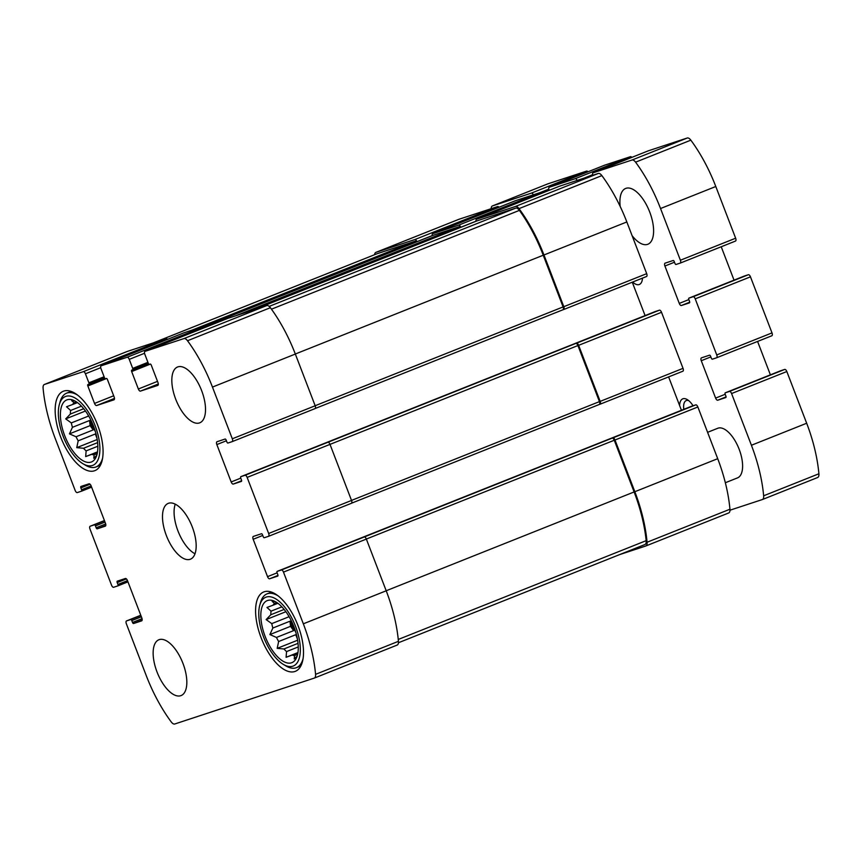 <?xml version="1.0" encoding="UTF-8"?>
<svg xmlns="http://www.w3.org/2000/svg" width="862" height="862" viewBox="0 0 862 862"><rect width="100%" height="100%" fill="white"/><g stroke="black" fill="none" stroke-linecap="round" stroke-linejoin="round"><path stroke-width="1.29" d="M296.916 636.587A28.371 12.876 68.3 0 1 295.763 634.691L278.631 641.522A28.371 12.876 -111.7 0 1 276.476 637.449L293.608 630.628A28.371 12.876 68.3 0 1 289.988 621.2L272.855 628.032A28.371 12.876 -111.7 0 1 271.756 623.625L266.142 619.584L270.808 614.746L284.137 609.434M288.748 616.104A28.371 12.876 68.3 0 0 288.889 616.793L271.756 623.625M281.874 606.859L271.045 611.169A28.371 12.876 -111.7 0 0 270.808 614.746M277.866 603.292L273.017 605.221A28.371 12.876 -111.7 0 1 274.547 603.443L272.155 601.407L275.183 601.601M276.799 602.538L274.547 603.443M290.86 619.918A28.371 12.876 -111.7 0 0 295.817 632.363M297.638 654.312L294.545 655.551A28.371 12.876 -111.7 0 1 292.153 655.055L286.098 657.297L286.561 651.586L298.263 646.931M297.929 652.76L292.153 655.055M298.036 643.343L283.943 648.957A28.371 12.876 -111.7 0 0 286.561 651.586M267.586 600.491A33.381 15.15 -111.7 0 0 267.263 641.382A33.381 15.15 -111.7 0 0 295.494 659.624A33.381 15.15 -111.7 0 0 293.619 626.027A33.381 15.15 -111.7 0 0 271.875 600.351A33.381 15.15 -111.7 0 0 267.586 600.491M271.045 611.169L266.972 607.451L273.017 605.221M276.476 637.449L269.881 634.561L272.855 628.032M283.943 648.957L277.187 648.364L278.631 641.522M297.185 656.004L294.244 658.956L294.545 655.551M96.479 435.881A28.371 12.876 68.3 0 1 95.326 433.985L78.194 440.816A28.371 12.876 -111.7 0 1 76.05 436.754L93.182 429.922A28.371 12.876 68.3 0 1 89.562 420.505L72.43 427.326A28.371 12.876 -111.7 0 1 71.331 422.919L65.706 418.889L70.372 414.04L83.7 408.728M88.323 415.398A28.371 12.876 68.3 0 0 88.463 416.098L71.331 422.919M81.437 406.153L70.619 410.474A28.371 12.876 -111.7 0 0 70.372 414.04M77.44 402.586L72.591 404.515A28.371 12.876 -111.7 0 1 74.11 402.737L71.718 400.711L74.757 400.895M76.362 401.843L74.11 402.737M90.424 419.212A28.371 12.876 -111.7 0 0 95.391 431.668M97.201 453.617L94.12 454.845A28.371 12.876 -111.7 0 1 91.717 454.36L85.672 456.591L86.135 450.891L97.837 446.225M97.492 452.054L91.717 454.36M97.6 442.637L83.506 448.262A28.371 12.876 -111.7 0 0 86.135 450.891M67.161 399.785A33.381 15.15 -111.7 0 0 66.837 440.676A33.381 15.15 -111.7 0 0 95.068 458.918A33.381 15.15 -111.7 0 0 93.193 425.322A33.381 15.15 -111.7 0 0 71.449 399.656A33.381 15.15 -111.7 0 0 67.161 399.785M70.619 410.474L66.536 406.756L72.591 404.515M76.05 436.754L69.445 433.866L72.43 427.326M83.506 448.262L76.75 447.658L78.194 440.816M96.759 455.308L93.807 458.261L94.12 454.845M127.134 357.256A2.672 1.207 68.3 0 1 129.246 359.368L132.716 368.397A1.336 0.603 68.3 0 1 132.629 369.83L131.757 370.121A1.336 0.603 68.3 0 0 131.735 370.132A1.336 0.603 68.3 0 0 131.66 371.554L138.351 388.999A2.672 1.207 68.3 0 0 140.463 391.111L157.821 385.4A2.672 1.207 68.3 0 0 157.961 382.556L151.259 365.111A1.336 0.603 68.3 0 0 150.203 364.055L149.341 364.335A1.336 0.603 68.3 0 1 148.286 363.279L144.816 354.25A2.672 1.207 68.3 0 1 144.978 351.384A2.672 1.207 68.3 0 1 145.01 351.373L183.918 338.583A6.68 3.028 68.3 0 1 187.507 340.738A98.796 44.846 68.3 0 1 212.461 387.081L232.309 438.79A2.672 1.207 68.3 0 1 232.147 441.646A2.672 1.207 68.3 0 1 232.115 441.656L227.934 443.036A1.336 0.603 68.3 0 1 226.878 441.98L226.156 440.105A1.336 0.603 68.3 0 0 225.101 439.049L217.03 441.71A2.672 1.207 68.3 0 0 216.836 444.577L231.178 481.955A2.672 1.207 68.3 0 0 233.29 484.067L241.36 481.416A1.336 0.603 68.3 0 0 241.468 479.983L240.746 478.108A1.336 0.603 68.3 0 1 240.832 476.675L245.023 475.296A2.672 1.207 68.3 0 1 247.135 477.408L268.653 533.481A2.672 1.207 68.3 0 1 268.491 536.336A2.672 1.207 68.3 0 1 268.459 536.347L264.278 537.726A1.336 0.603 68.3 0 1 263.222 536.67L262.511 534.806A1.336 0.603 68.3 0 0 261.455 533.75L253.385 536.401A2.672 1.207 68.3 0 0 253.353 536.412A2.672 1.207 68.3 0 0 253.18 539.267L267.532 576.656A2.672 1.207 68.3 0 0 269.644 578.768L277.715 576.107A1.336 0.603 68.3 0 0 277.812 574.674L277.101 572.799A1.336 0.603 68.3 0 1 277.176 571.377A1.336 0.603 68.3 0 1 277.198 571.366L281.378 569.997A2.672 1.207 68.3 0 1 283.479 572.109L303.338 623.819A98.796 44.846 68.3 0 1 315.567 674.343A6.68 3.028 68.3 0 1 314.328 678.082A6.68 3.028 68.3 0 1 314.242 678.114L174.749 723.994A6.68 3.028 68.3 0 1 171.161 721.839A98.796 44.846 68.3 0 1 146.206 675.496L126.358 623.786A2.672 1.207 68.3 0 1 126.52 620.92A2.672 1.207 68.3 0 1 126.552 620.909L130.733 619.541A1.336 0.603 68.3 0 1 131.789 620.597L132.511 622.461A1.336 0.603 68.3 0 0 133.556 623.517L141.691 620.845A2.672 1.207 68.3 0 0 141.831 617.989L127.479 580.611A2.672 1.207 68.3 0 0 125.367 578.499L117.297 581.16A1.336 0.603 68.3 0 0 117.2 582.593L117.922 584.458A1.336 0.603 68.3 0 1 117.835 585.891L113.644 587.27A2.672 1.207 68.3 0 1 111.532 585.158L90.004 529.096A2.672 1.207 68.3 0 1 90.176 526.229A2.672 1.207 68.3 0 1 90.208 526.219L94.389 524.839A1.336 0.603 68.3 0 1 95.434 525.906L96.156 527.77A1.336 0.603 68.3 0 0 97.212 528.826L105.347 526.143A2.672 1.207 68.3 0 0 105.476 523.299L91.135 485.92A2.672 1.207 68.3 0 0 89.023 483.808L80.953 486.459A1.336 0.603 68.3 0 0 80.931 486.47A1.336 0.603 68.3 0 0 80.856 487.903L81.567 489.767A1.336 0.603 68.3 0 1 81.491 491.2A1.336 0.603 68.3 0 1 81.47 491.2L77.289 492.579A2.672 1.207 68.3 0 1 75.177 490.467L55.33 438.758A98.796 44.846 68.3 0 1 43.1 388.223A6.68 3.028 68.3 0 1 44.339 384.495A6.68 3.028 68.3 0 1 44.415 384.463L83.312 371.673A2.672 1.207 68.3 0 1 85.424 373.785L88.894 382.814A1.336 0.603 68.3 0 1 88.808 384.247L87.935 384.538A1.336 0.603 68.3 0 0 87.838 385.971L94.529 403.416A2.672 1.207 68.3 0 0 96.641 405.528L113.935 399.839A2.672 1.207 68.3 0 0 113.967 399.828A2.672 1.207 68.3 0 0 114.129 396.962L107.438 379.517A1.336 0.603 68.3 0 0 106.382 378.461L105.52 378.752A1.336 0.603 68.3 0 1 104.464 377.696L100.994 368.656A2.672 1.207 68.3 0 1 101.156 365.8L127.134 357.256L210.016 324.231L184.069 332.764A2.672 1.207 68.3 0 0 184.037 332.775A2.672 1.207 68.3 0 0 184.005 332.786M210.016 324.231A2.672 1.207 68.3 0 1 211.341 324.942M227.827 318.38A2.672 1.207 68.3 0 1 227.859 318.358A2.672 1.207 68.3 0 1 227.891 318.347L266.789 305.557A6.68 3.028 68.3 0 1 270.377 307.712A98.796 44.846 68.3 0 1 295.332 354.056L315.18 405.765A2.672 1.207 68.3 0 1 315.018 408.62A2.672 1.207 68.3 0 1 314.986 408.631L232.169 441.635M245.023 475.296L327.905 442.271A2.672 1.207 68.3 0 1 330.006 444.383L577.917 345.554L599.446 401.617A2.672 1.207 68.3 0 1 599.273 404.483L599.963 404.256A2.672 1.207 68.3 0 0 599.995 404.246L682.844 371.231A2.672 1.207 68.3 0 0 682.876 371.22A2.672 1.207 68.3 0 0 683.038 368.354L661.52 312.292A2.672 1.207 68.3 0 0 659.408 310.18L655.228 311.548A1.336 0.603 68.3 0 1 655.228 311.548A1.336 0.603 68.3 0 0 655.195 311.559M268.653 533.481L351.534 500.456L330.006 444.383L247.135 477.408M351.534 500.456A2.672 1.207 68.3 0 1 351.373 503.311A2.672 1.207 68.3 0 1 351.34 503.333L268.524 536.326L351.373 503.311M281.378 569.997L364.249 536.972A2.672 1.207 68.3 0 1 366.361 539.084L386.208 590.793A98.796 44.846 68.3 0 1 398.438 641.317A6.68 3.028 68.3 0 1 397.199 645.056A6.68 3.028 68.3 0 1 397.123 645.088L314.404 678.049M127.134 351.502A6.68 3.028 68.3 0 1 127.21 351.47A6.68 3.028 68.3 0 1 127.296 351.437L166.194 338.647A2.672 1.207 68.3 0 1 167.519 339.359M184.037 332.775L101.156 365.8A2.672 1.207 68.3 0 1 101.188 365.79L184.069 332.764M460.782 227.342L460.75 227.266A2.672 1.207 68.3 0 0 458.649 225.154L432.702 233.688L515.573 200.663L541.519 192.129A2.672 1.207 68.3 0 1 542.844 192.851M132.629 369.83A1.336 0.603 68.3 0 1 132.619 369.841L148.404 363.548L132.651 369.82M476.061 221.254A2.672 1.207 68.3 0 1 476.492 219.293A2.672 1.207 68.3 0 1 476.524 219.271L559.395 186.246A2.672 1.207 68.3 0 1 559.395 186.246L598.293 173.456A6.68 3.028 68.3 0 1 601.881 175.611A98.796 44.846 68.3 0 1 626.836 221.954L646.694 273.663A2.672 1.207 68.3 0 1 646.522 276.519A2.672 1.207 68.3 0 1 646.489 276.53L563.683 309.533M559.33 186.278A2.672 1.207 68.3 0 1 559.363 186.267L476.492 219.293M477.117 220.834L253.697 309.867L477.085 220.844A2.672 1.207 68.3 0 1 477.085 220.844A2.672 1.207 68.3 0 1 477.117 220.834L515.735 208.13A6.68 3.028 68.3 0 1 519.398 210.382A98.796 44.846 68.3 0 1 543.243 255.217L563.091 306.926A2.672 1.207 68.3 0 1 562.929 309.781A2.672 1.207 68.3 0 1 562.897 309.792L563.619 309.555A2.672 1.207 68.3 0 1 563.619 309.555A2.672 1.207 68.3 0 0 563.813 306.689L543.965 254.98A98.796 44.846 68.3 0 0 519.01 208.636A6.68 3.028 68.3 0 0 515.422 206.481L476.524 219.271M632.266 282.197L645.088 315.589M240.832 476.675A1.336 0.603 68.3 0 1 240.843 476.675L655.228 311.548L240.832 476.675M682.876 371.22L599.995 404.246A2.672 1.207 68.3 0 0 600.167 401.38L578.639 345.317A2.672 1.207 68.3 0 0 576.527 343.195L575.805 343.432A2.672 1.207 68.3 0 1 577.917 345.554M327.905 442.271L575.805 343.432M668.621 376.899L681.433 410.28M277.176 571.377L691.561 406.25A1.336 0.603 68.3 0 1 691.561 406.25A1.336 0.603 68.3 0 1 691.572 406.239L695.753 404.871A2.672 1.207 68.3 0 1 697.864 406.983L717.712 458.692A98.796 44.846 68.3 0 1 729.942 509.226A6.68 3.028 68.3 0 1 728.702 512.955A6.68 3.028 68.3 0 1 728.627 512.987L645.907 545.948M619.703 554.578L645.757 546.012A6.68 3.028 68.3 0 0 645.832 545.98A6.68 3.028 68.3 0 0 647.071 542.241A98.796 44.846 68.3 0 0 634.841 491.717L614.994 440.008A2.672 1.207 68.3 0 0 612.882 437.896L612.16 438.133A2.672 1.207 68.3 0 1 614.272 440.245L634.12 491.954A98.796 44.846 68.3 0 1 646.177 540.657A6.68 3.028 68.3 0 1 644.948 544.515A6.68 3.028 68.3 0 1 644.862 544.547L398.449 642.74L644.948 544.515M364.249 536.972L612.16 438.133M117.835 585.891A1.336 0.603 68.3 0 1 117.825 585.901L127.953 581.861L117.835 585.891M374.593 254.699A6.68 3.028 68.3 0 1 375.843 252.394A6.68 3.028 68.3 0 1 375.929 252.361L458.799 219.336L497.697 206.546A2.672 1.207 68.3 0 1 499.023 207.257M416.96 241.759L416.928 241.683A2.672 1.207 68.3 0 0 414.827 239.571L375.929 252.361M88.808 384.247A1.336 0.603 68.3 0 1 88.797 384.247L104.582 377.965M432.239 235.671A2.672 1.207 68.3 0 1 432.67 233.699A2.672 1.207 68.3 0 1 432.702 233.688M432.67 233.699L515.541 200.674A2.672 1.207 68.3 0 1 515.541 200.674A2.672 1.207 68.3 0 1 515.573 200.663M199.434 422.94A30.041 13.641 68.3 0 1 175.848 399.559A30.041 13.641 68.3 0 1 177.55 366.996A30.041 13.641 68.3 0 1 177.917 366.867A30.041 13.641 68.3 0 1 201.492 390.249A30.041 13.641 68.3 0 1 199.79 422.811A30.041 13.641 68.3 0 1 199.434 422.94M180.751 695.699A30.041 13.641 68.3 0 1 157.164 672.328A30.041 13.641 68.3 0 1 158.867 639.766A30.041 13.641 68.3 0 1 159.233 639.636A30.041 13.641 68.3 0 1 182.809 663.007A30.041 13.641 68.3 0 1 181.106 695.569A30.041 13.641 68.3 0 1 180.751 695.699M63.81 391.068A42.723 19.395 -111.7 0 0 63.303 391.251A42.723 19.395 -111.7 0 0 61.094 438.111A42.723 19.395 -111.7 0 0 94.928 470.62A42.723 19.395 -111.7 0 0 97.352 424.309A42.723 19.395 -111.7 0 0 63.81 391.068M264.246 591.763A42.723 19.395 -111.7 0 0 263.729 591.946A42.723 19.395 -111.7 0 0 261.531 638.817A42.723 19.395 -111.7 0 0 295.364 671.326A42.723 19.395 -111.7 0 0 297.789 625.015A42.723 19.395 -111.7 0 0 264.246 591.763M168.575 503.246A30.041 13.641 -111.7 0 0 168.209 503.386A30.041 13.641 -111.7 0 0 166.668 536.336A30.041 13.641 -111.7 0 0 190.448 559.19A30.041 13.641 -111.7 0 0 192.151 526.628A30.041 13.641 -111.7 0 0 168.575 503.246M433.23 235.272A2.672 1.207 68.3 0 1 433.263 235.261A2.672 1.207 68.3 0 1 433.295 235.251L459.241 226.717A2.672 1.207 68.3 0 1 460.567 227.428M376.651 253.891A6.68 3.028 68.3 0 1 376.726 253.859A6.68 3.028 68.3 0 1 376.813 253.827L415.419 241.123A2.672 1.207 68.3 0 1 416.745 241.845M351.556 503.192L599.273 404.483A2.672 1.207 68.3 0 1 599.241 404.493L351.567 503.192M175.245 504.173A30.041 13.641 -111.7 0 0 178.262 531.714A30.041 13.641 -111.7 0 0 195.017 553.781M266.272 597.064A37.044 16.82 -111.7 0 0 259.785 605.199A37.044 16.82 -111.7 0 0 283.382 664.419A37.044 16.82 -111.7 0 0 298.36 635.208A37.044 16.82 -111.7 0 0 266.272 597.064M278.135 595.911A39.717 18.027 -111.7 0 0 267.532 593.692A39.717 18.027 -111.7 0 0 267.058 593.864A39.717 18.027 -111.7 0 0 260.572 602.409L259.785 605.199M283.382 664.419L285.872 665.906A39.717 18.027 -111.7 0 0 296.463 667.651A39.717 18.027 -111.7 0 0 303.09 658.536M65.846 396.358A37.044 16.82 -111.7 0 0 59.359 404.493A37.044 16.82 -111.7 0 0 82.957 463.724A37.044 16.82 -111.7 0 0 97.934 434.502A37.044 16.82 -111.7 0 0 65.846 396.358M77.709 395.216A39.717 18.027 -111.7 0 0 67.096 392.986A39.717 18.027 -111.7 0 0 66.622 393.158A39.717 18.027 -111.7 0 0 60.146 401.703L59.359 404.493M82.957 463.724L85.446 465.2A39.717 18.027 -111.7 0 0 96.027 466.945A39.717 18.027 -111.7 0 0 102.664 457.841M85.457 411.023L65.706 418.889M88.463 416.098L87.967 414.816M93.182 429.922L90.111 425.623L69.445 433.866M90.111 425.623L89.562 420.505M97.191 439.523L76.75 447.658M96.975 438.273L95.326 433.985M97.525 451.871L85.672 456.591M285.882 611.718L266.142 619.584M288.889 616.793L288.404 615.522M293.608 630.628L290.537 626.329L269.881 634.561M290.537 626.329L289.988 621.2M297.616 640.218L277.187 648.364M297.401 638.968L295.763 634.691M297.961 652.566L286.098 657.297M577.163 180.406A2.672 1.207 -111.7 0 0 575.223 178.703L549.277 187.237A2.672 1.207 -111.7 0 0 549.245 187.248A2.672 1.207 -111.7 0 0 549.083 190.103L549.169 190.33M631.803 157.401A2.672 1.207 -111.7 0 0 630.478 156.679L604.531 165.213A2.672 1.207 -111.7 0 0 604.499 165.224A2.672 1.207 -111.7 0 0 604.467 165.245L549.245 187.248M533.341 194.823A2.672 1.207 -111.7 0 0 531.401 193.11L492.504 205.91A6.68 3.028 -111.7 0 0 492.428 205.932A6.68 3.028 -111.7 0 0 491.146 208.701M587.981 171.807A2.672 1.207 -111.7 0 0 586.656 171.096L547.758 183.886A6.68 3.028 -111.7 0 0 547.672 183.918A6.68 3.028 -111.7 0 0 547.596 183.951M729.985 510.196L762.331 499.551A6.68 3.028 -111.7 0 0 762.407 499.529A6.68 3.028 -111.7 0 0 763.646 495.79A98.796 44.846 -111.7 0 0 751.416 445.255L731.569 393.546A2.672 1.207 -111.7 0 0 729.457 391.434L725.276 392.813A1.336 0.603 -111.7 0 0 725.265 392.824A1.336 0.603 -111.7 0 0 725.179 394.246L725.901 396.121A1.336 0.603 -111.7 0 1 725.815 397.544A1.336 0.603 -111.7 0 0 725.815 397.544L717.723 400.205A2.672 1.207 -111.7 0 1 715.622 398.093L701.269 360.715A2.672 1.207 -111.7 0 1 701.431 357.859A2.672 1.207 -111.7 0 0 701.431 357.859L709.534 355.187A1.336 0.603 -111.7 0 1 710.59 356.243L711.312 358.118A1.336 0.603 -111.7 0 0 712.368 359.174L716.548 357.795A2.672 1.207 -111.7 0 0 716.581 357.784A2.672 1.207 -111.7 0 0 716.742 354.928L695.225 298.855A2.672 1.207 -111.7 0 0 693.113 296.743L688.932 298.123A1.336 0.603 -111.7 0 0 688.91 298.123A1.336 0.603 -111.7 0 0 688.835 299.556L689.546 301.42A1.336 0.603 -111.7 0 1 689.471 302.853L689.449 302.864A1.336 0.603 -111.7 0 0 689.471 302.853M762.493 499.497L817.585 477.537A6.68 3.028 -111.7 0 0 817.661 477.505A6.68 3.028 -111.7 0 0 818.9 473.777A98.796 44.846 -111.7 0 0 806.67 423.242L786.823 371.533A2.672 1.207 -111.7 0 0 784.711 369.421L780.53 370.8A1.336 0.603 -111.7 0 0 780.509 370.8A1.336 0.603 -111.7 0 0 780.498 370.811L725.265 392.824L780.53 370.8M770.391 374.841L757.579 341.449M771.824 335.771L716.581 357.784L771.792 335.781A2.672 1.207 -111.7 0 0 771.824 335.771A2.672 1.207 -111.7 0 0 771.996 332.904L750.468 276.842A2.672 1.207 -111.7 0 0 748.356 274.73L744.175 276.099A1.336 0.603 -111.7 0 0 744.165 276.109A1.336 0.603 -111.7 0 0 744.154 276.12L688.932 298.123M689.449 302.864L681.379 305.514A2.672 1.207 -111.7 0 1 679.267 303.402L664.914 266.024A2.672 1.207 -111.7 0 1 665.087 263.158A2.672 1.207 -111.7 0 1 665.119 263.147L673.19 260.496A1.336 0.603 -111.7 0 1 674.246 261.552L674.957 263.427A1.336 0.603 -111.7 0 0 676.013 264.483L680.193 263.104A2.672 1.207 -111.7 0 0 680.226 263.093A2.672 1.207 -111.7 0 0 680.387 260.227L660.54 208.529A98.796 44.846 -111.7 0 0 635.585 162.175A6.68 3.028 -111.7 0 0 631.997 160.03L593.099 172.82A2.672 1.207 -111.7 0 0 593.067 172.831A2.672 1.207 -111.7 0 0 592.765 175.277M734.036 280.139L721.225 246.758M680.258 263.082L735.448 241.091A2.672 1.207 -111.7 0 0 735.48 241.08A2.672 1.207 -111.7 0 0 735.642 238.214L715.794 186.504A98.796 44.846 -111.7 0 0 690.839 140.161A6.68 3.028 -111.7 0 0 687.251 138.006L648.353 150.807A2.672 1.207 -111.7 0 0 648.321 150.818A2.672 1.207 -111.7 0 0 648.289 150.828M632.665 282.046A16.69 7.575 -111.7 0 0 639.13 284.557A16.69 7.575 -111.7 0 0 639.335 284.482A16.69 7.575 -111.7 0 0 642.492 278.135M632.105 235.671A30.041 13.641 -111.7 0 0 647.524 244.377A30.041 13.641 -111.7 0 0 647.879 244.248A30.041 13.641 -111.7 0 0 649.431 211.298A30.041 13.641 -111.7 0 0 625.64 188.444A30.041 13.641 -111.7 0 0 620.187 206.46M737.193 478.001A26.7 12.122 -111.7 0 0 737.516 477.882A26.7 12.122 -111.7 0 0 738.896 448.596A26.7 12.122 -111.7 0 0 717.744 428.274L707.594 432.325M693.048 405.754A16.69 7.575 -111.7 0 0 687.229 399.58A16.69 7.575 -111.7 0 0 679.601 405.517M688.663 400.604A13.803 6.26 -111.7 0 0 686.238 400.582A13.803 6.26 -111.7 0 0 683.803 409.342M129.246 359.368L144.547 353.269M145.01 351.373L227.891 318.347M183.918 338.583L266.789 305.557M187.507 340.738L270.377 307.712M212.461 387.081L295.332 354.056M232.309 438.79L315.18 405.765M283.479 572.109L366.361 539.084M303.338 623.819L386.208 590.793M315.567 674.343L398.438 641.317M126.552 620.909L140.775 615.242L126.52 620.92M90.208 526.219L104.421 520.551L90.176 526.229M44.415 384.463L127.296 351.437M83.312 371.673L166.194 338.647M85.424 373.785L100.714 367.686M458.649 225.154L541.519 192.129M460.75 227.266L476.05 221.178M132.716 368.397L147.93 362.342M131.66 371.554L150.451 364.066M138.351 388.999L157.498 381.37M140.463 391.111L158.296 384.01M515.422 206.481L598.293 173.456M519.01 208.636L601.881 175.611M543.965 254.98L626.836 221.954M563.813 306.689L646.694 273.663M562.929 309.781L315.212 408.491L562.897 309.792M216.836 444.577L226.404 440.762M231.178 481.955L240.757 478.141M233.29 484.067L241.629 480.748M576.527 343.195L659.408 310.18M578.639 345.317L661.52 312.292M600.167 401.38L683.038 368.354M253.18 539.267L262.759 535.453M267.532 576.656L277.111 572.831M269.644 578.768L277.984 575.439M277.198 571.366L691.572 406.239M612.882 437.896L695.753 404.871M614.994 440.008L697.864 406.983M634.841 491.717L717.712 458.692M647.071 542.241L729.942 509.226M130.733 619.541L140.872 615.5M131.789 620.597L141.368 616.783M132.511 622.461L142.036 618.668M133.556 623.517L142.144 620.101M117.2 582.593L126.423 578.919M117.922 584.458L127.49 580.643M94.389 524.839L104.517 520.81M95.434 525.906L105.013 522.081M96.156 527.77L105.692 523.967M97.212 528.826L105.789 525.411M80.856 487.903L90.068 484.228M81.567 489.767L91.146 485.952M81.502 491.189L91.609 487.159L81.491 491.2M414.827 239.571L497.697 206.546M416.928 241.683L432.228 235.585M88.894 382.814L104.097 376.759M88.829 384.236L104.582 377.955M87.838 385.971L106.629 378.483M94.529 403.416L113.676 395.787M96.641 405.528L114.474 398.416M209.875 324.274L433.295 235.251M235.822 315.74L459.241 226.717M153.382 342.86L376.813 253.827M192 330.157L415.419 241.123M366.339 539.041L614.272 440.245M386.198 590.75L634.12 491.954M398.266 639.453L646.177 540.657M351.513 500.413L599.446 401.617M315.169 405.722L563.091 306.926M295.321 354.013L543.243 255.217M271.455 309.189L519.398 210.382M269.181 306.387L515.735 208.13M630.478 156.679L575.223 178.703M604.531 165.213L549.277 187.237M548.803 189.134L540.14 192.582M586.656 171.096L531.401 193.11M547.758 183.886L492.504 205.91M818.9 473.777L763.646 495.79M806.67 423.242L751.416 445.255M786.823 371.533L731.569 393.546M784.711 369.421L729.457 391.434M726.073 396.886L717.723 400.205M725.19 394.279L715.622 398.093M710.848 356.9L701.269 360.715M771.996 332.904L716.742 354.928M750.468 276.842L695.225 298.855M748.356 274.73L693.113 296.743M689.719 302.196L681.379 305.514M688.846 299.588L679.267 303.402M674.493 262.21L664.914 266.024M735.642 238.214L680.387 260.227M715.794 186.504L660.54 208.529M690.839 140.161L635.585 162.175M687.251 138.006L631.997 160.03M593.067 172.831L648.321 150.818L593.099 172.82M592.625 174.717L583.962 178.175M144.978 351.384L227.859 318.358M232.147 441.646L315.018 408.62M314.328 678.082L397.199 645.056M44.339 384.495L127.21 351.47M563.651 309.544L646.522 276.519M645.832 545.98L728.702 512.955M375.843 252.394L458.724 219.368M209.854 324.284L433.263 235.261M153.339 342.871L376.726 253.859M271.487 592.097L267.058 593.864M300.881 665.884L296.463 667.651M71.05 391.391L66.622 393.158M100.455 465.189L96.027 466.945M547.672 183.918L492.428 205.932M817.661 477.505L762.407 499.529M744.165 276.109L688.91 298.123M735.48 241.08L680.226 263.093M737.516 477.882L725.351 482.731"/></g></svg>
